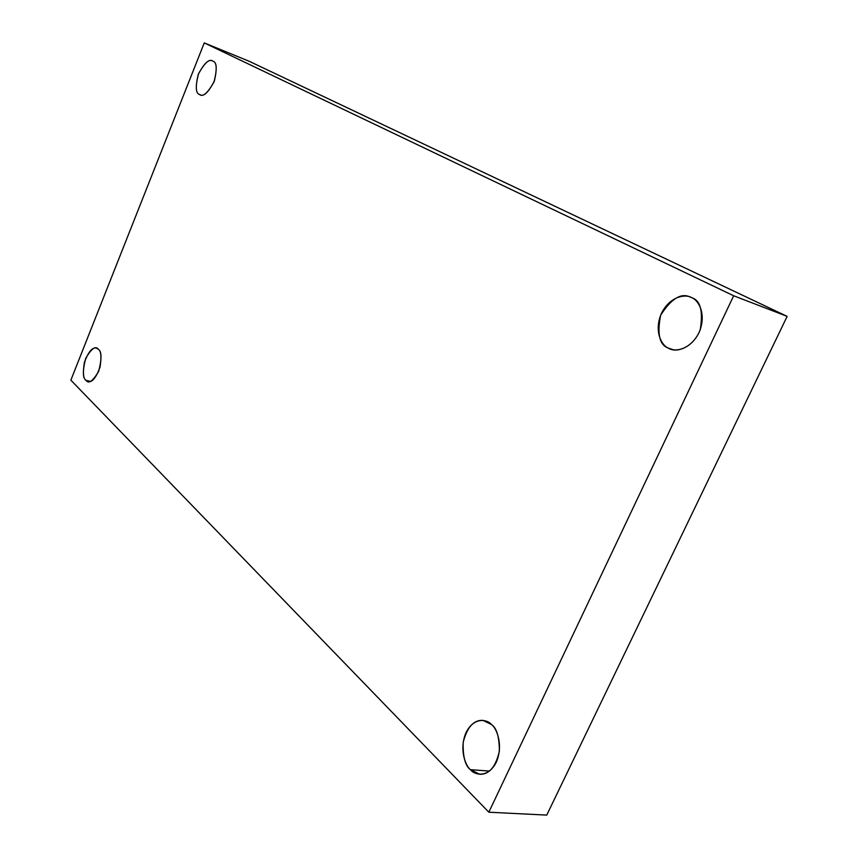 <?xml version="1.0" encoding="UTF-8"?>
<svg xmlns="http://www.w3.org/2000/svg" width="858" height="858" viewBox="0 0 858 858"><rect width="100%" height="100%" fill="white"/><g stroke="black" fill="none" stroke-linecap="round" stroke-linejoin="round"><path stroke-width="1.29" d="M673.294 349.764L670.656 349.109C676.908 352.359 693.361 347.737 700.267 329.633C703.249 310.993 700.418 300.354 691.763 297.715C697.908 299.624 707.217 313.76 698.948 332.786C689.532 351.19 673.315 351.93 668.168 348.026C662.129 345.806 653.485 331.799 661.432 313.385C670.398 295.463 686.379 293.994 691.763 297.715L690.293 297.072C681.155 292.578 671.267 298.627 660.639 315.229C656.96 333.955 659.47 344.895 668.168 348.026L673.294 349.764M199.56 94.509L200.053 94.734C203.711 96.943 208.505 92.321 214.414 80.867C217.213 68.565 216.677 61.98 212.827 61.122C216.881 62.087 217.278 69.015 214.028 81.907C207.668 93.147 202.842 97.34 199.56 94.509C195.624 93.383 195.259 86.497 198.477 73.863C204.687 62.731 209.47 58.483 212.827 61.122L212.527 60.982C208.955 58.719 204.193 63.213 198.241 74.464C195.292 86.776 195.731 93.458 199.56 94.509M90.465 381.392L85.961 380.33L88.042 381.553C92.042 382.657 96.032 377.863 100.032 367.149C101.641 356.778 101.072 350.804 98.316 349.227C101.737 351.394 101.866 358.741 98.691 371.267C92.911 381.188 88.674 384.212 85.961 380.33C82.636 378.046 82.54 370.763 85.682 358.472C91.323 348.605 95.538 345.527 98.316 349.227L96.407 348.134C92.482 346.954 88.492 351.641 84.438 362.194C82.722 372.565 83.226 378.603 85.961 380.33L90.465 381.392M489.51 771.074L470.42 769.68L479.783 774.302C489.221 774.517 495.742 766.848 499.345 751.308C499.367 737.097 496.771 728.185 491.57 724.57C496.557 728.152 503.721 745.023 496.267 762.247C487.891 778.528 474.528 775.021 470.42 769.68C465.519 765.829 458.869 749.249 466.066 732.539C474.066 716.612 487.269 719.347 491.57 724.57L482.979 720.377C473.713 719.808 467.106 727.155 463.17 742.417C462.805 756.67 465.218 765.754 470.42 769.68L489.51 771.074M488.824 812.204L70.86 380.158L204.258 42.9L248.949 61.165L204.258 42.9L733.665 295.763L787.14 316.377L248.949 61.165L787.14 316.377L733.665 295.763L488.824 812.204L546.75 815.1L488.824 812.204L733.665 295.763L204.258 42.9L70.86 380.158L488.824 812.204M546.75 815.1L787.14 316.377L546.75 815.1"/></g></svg>

